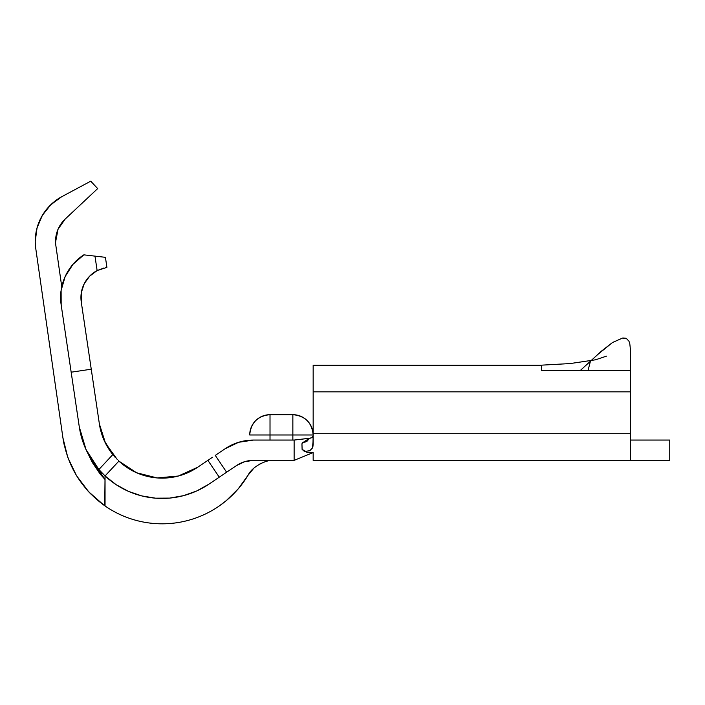 <?xml version="1.0" encoding="UTF-8"?>
<svg xmlns="http://www.w3.org/2000/svg" width="705" height="705" viewBox="0 0 705 705"><rect width="100%" height="100%" fill="white"/><g stroke="black" fill="none" stroke-linecap="round" stroke-linejoin="round"><path stroke-width="1.06" d="M81.322 292.663A30.456 30.456 0 0 0 80.934 297.492L80.934 297.492A30.456 30.456 0 0 1 82.229 288.689L82.229 288.689A30.456 30.456 0 0 0 81.331 292.593M42.353 215.395L37.057 227.865L35.25 241.286A50.76 50.76 0 0 0 35.761 248.495L62.912 437.796L35.761 248.495A50.76 50.76 0 0 1 61.661 196.748L90.733 181.185L61.661 196.748L50.751 204.776L42.37 215.369M55.554 241.286A30.456 30.456 0 0 0 55.862 245.613L61.767 286.794L55.862 245.613A30.456 30.456 0 0 1 65.177 219.07L97.678 188.588L90.733 181.185L97.678 188.588L65.177 219.07L58.066 229.187L55.563 242.159M63.758 442.793L63.115 439.118L63.758 442.793M313.161 441.586L312.386 448.054L309.742 450.751L305.582 451.297L302.101 449.393L305.565 451.288L309.742 450.751L312.386 448.054L313.161 441.004M596.738 355.338L612.451 342.542L622.541 338.056L626.489 338.585L628.948 341.167L629.794 343.652L630.411 349.424L630.411 460.365L313.161 460.365L630.411 460.365L630.411 433.716L313.161 433.716L312.95 446.265M580.435 370.363L590.429 361.216L580.435 370.363M624.718 338.056L625.599 338.25M588.058 370.363L590.42 361.286M541.581 365.155L313.161 365.155L541.581 365.225L313.161 365.225L313.161 433.716L630.411 433.716L630.411 391.839L313.161 391.839L630.411 391.839L630.411 370.363L541.581 370.363L541.581 365.155L570.222 363.551L595.514 359.797L606.52 356.122M312.879 446.653L313.161 444.326M669.75 460.365L630.411 460.365L669.75 460.365L669.75 440.061L630.411 440.061L669.75 440.061L669.75 460.365M313.161 452.557L313.161 460.365L313.161 452.557L306.975 452.258L313.161 452.557L294.126 460.365L313.161 452.557M304.199 451.218L306.975 452.258L302.101 449.393L304.199 451.218M313.161 365.225L313.161 444.3M590.79 360.881L601.594 351.002L612.566 342.471M629.794 343.652L630.411 349.424L630.411 370.363L541.581 370.363L541.581 365.225M622.541 338.056L623.352 337.995M626.489 338.585L628.948 341.167M294.126 440.061L310.57 438.113L311.83 437.655L313.161 435.998L311.83 437.655L309.389 438.316L294.126 440.061L294.126 460.365L253.518 460.365L294.126 460.365L294.126 440.061L253.518 440.061L294.126 440.061M306.966 452.258L302.101 449.393L301.951 443.762L302.806 442.52L305.847 441.876L304.146 442.097M306.71 441.638L309.389 438.316L303.353 442.264M253.818 468.208L248.107 475.152C252.337 466.199 267.301 459.228 274.227 460.365L269.795 460.691M92.135 462.154L105.045 479.515L100.207 474.113L92.135 462.154L88.31 454.223L92.135 462.154M105.045 479.506L88.495 454.558M104.56 505.626L105.045 505.961A100.251 100.251 0 0 0 225.018 501.652A100.251 100.251 0 0 1 105.045 505.961L103.961 505.212C81.234 488.415 67.548 465.943 62.912 437.796L63.864 443.33M104.64 505.679L105.045 505.961C113.434 511.777 122.494 516.201 132.232 519.25C141.978 522.29 151.945 523.815 162.15 523.815C172.355 523.815 182.322 522.29 192.068 519.25C201.806 516.201 210.865 511.777 219.255 505.961L226.331 500.576L238.29 488.776L248.107 475.152C252.337 466.199 267.301 459.228 274.227 460.365M87.808 490.821L89.271 492.407M104.728 505.741L105.045 475.946L105.045 505.882L103.961 505.212L105.045 503.326L103.961 505.203L88.76 491.861L76.537 475.734L67.795 457.439L62.912 437.796L64.164 444.767M88.292 454.187L92.179 462.242L100.269 474.183L105.045 479.515M264.384 461.995L259.59 464.11M87.279 490.239L90.839 494.029M219.255 505.961L226.331 500.576M252.557 460.374L253.932 460.365L252.557 460.374A30.456 30.456 0 0 0 250.487 460.515A20.304 20.304 0 0 0 250.539 460.515L250.469 460.515A30.456 30.456 0 0 0 244.635 461.687L253.518 460.365A30.456 30.456 0 0 0 236.492 465.573L208.971 484.123A83.754 83.754 0 0 1 105.045 475.946L98.867 469.548L86.054 449.658L79.304 426.983L71.17 372.196L91.253 369.208L99.387 424.005L104.058 440.193L112.818 454.584L98.867 469.548A83.754 83.754 0 0 1 79.304 426.983L79.304 427.001M244.591 461.704A30.456 30.456 0 0 0 236.589 465.503M225.018 501.652A100.251 100.251 0 0 0 248.107 475.152M225.142 448.732A50.76 50.76 0 0 1 253.518 440.061L238.678 442.282L225.142 448.732L215.272 455.395L225.142 448.732M97.087 270.605A30.456 30.456 0 0 0 89.676 276.14M89.623 276.193A30.456 30.456 0 0 0 84.23 283.718M84.195 283.789A30.456 30.456 0 0 0 82.229 288.689L84.212 283.754C87.499 277.682 91.8 273.293 97.131 270.579L106.913 267.371L97.131 270.579L89.65 276.166L84.212 283.754L81.322 292.628L84.212 283.754M80.934 297.492L80.934 297.492A30.456 30.456 0 0 0 81.26 301.969L81.322 292.628L81.26 301.969L99.387 424.005A63.45 63.45 0 0 0 112.818 454.584A63.45 63.45 0 0 1 99.387 424.005L105.512 443.216L117.312 459.572M136.567 472.747A63.45 63.45 0 0 1 118.916 461.123A63.45 63.45 0 0 0 136.576 472.747L118.889 461.096L105.045 475.946L116.087 484.635L128.433 491.35L141.723 495.906L155.585 498.179L169.632 498.1L183.467 495.677L196.704 490.971L208.971 484.123L219.255 477.188L207.904 460.356L219.255 477.188L207.904 460.356L197.62 467.292A63.45 63.45 0 0 1 118.889 461.096L105.045 475.946L98.867 469.548L112.818 454.584A63.45 63.45 0 0 1 99.387 424.005L100.057 427.724M157.144 477.937A63.45 63.45 0 0 1 136.638 472.773A63.45 63.45 0 0 0 157.153 477.937L136.603 472.764M157.197 477.937A63.45 63.45 0 0 0 178.277 476.051A63.45 63.45 0 0 1 157.206 477.937M212.452 457.289L197.62 467.292L178.303 476.042A63.45 63.45 0 0 0 197.594 467.309A63.45 63.45 0 0 1 178.339 476.034L157.171 477.937M115.03 457.175L112.818 454.584L115.03 457.175M118.396 460.629L118.889 461.096M98.638 469.283L105.609 476.474M79.304 426.983L61.176 304.948C60.48 298.523 60.454 293.694 61.115 290.469L65.151 276.563C69.821 266.922 76.061 259.687 83.86 254.849A50.76 50.76 0 0 0 61.176 304.948L61.115 290.469L65.151 276.563L72.941 264.357L83.86 254.849L105.424 257.325L106.913 267.371L105.424 257.325L102.384 256.973M89.641 456.602L85.358 448.116M110.121 450.997L111.698 453.156M81.26 301.969L91.253 369.208L71.17 372.196L61.176 304.948L61.115 290.469M83.86 254.849L94.981 256.126L97.131 270.579L103.97 267.953M244.617 461.696L236.492 465.573L226.622 472.227L215.272 455.395L226.622 472.227L219.255 477.188M99.943 470.755L102.154 473.125M312.932 446.371L312.773 446.996M304.031 450.821L302.207 449.517M302.101 449.393L305.582 451.297M57.916 229.539L57.008 231.98M37.03 227.971L37.982 224.851M38.837 222.542L39.489 220.982M47.05 208.75L54.84 201.225M102.366 256.973L94.981 256.126L97.131 270.579M292.857 440.061L292.857 434.985L270.015 434.985L270.015 440.061L270.015 434.985L249.711 434.985A20.304 20.304 0 0 1 270.015 414.681L292.857 414.681L270.015 414.681C257.686 415.888 250.918 422.656 249.711 434.985L270.015 434.985L270.015 414.681L270.015 434.985L292.857 434.985L292.857 440.061M313.161 434.985L292.857 434.985L292.857 414.681L292.857 434.985L313.161 434.985C311.954 422.656 305.186 415.888 292.857 414.681A20.304 20.304 0 0 1 313.161 434.985M252.064 460.4L250.672 460.497A20.304 20.304 0 0 1 250.504 460.515M251.562 460.427L252.601 460.383M252.267 460.391L251.253 460.453M251.015 460.471L251.711 460.418L251.015 460.471"/></g></svg>
